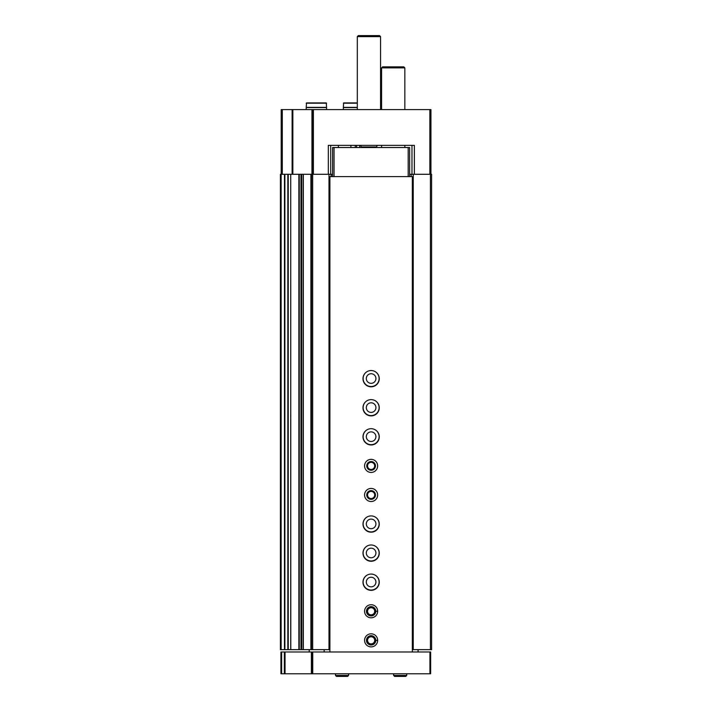 <?xml version="1.0" encoding="UTF-8"?>
<svg xmlns="http://www.w3.org/2000/svg" width="712" height="712" viewBox="0 0 712 712"><rect width="100%" height="100%" fill="white"/><g stroke="black" fill="none" stroke-linecap="round" stroke-linejoin="round"><path stroke-width="1.07" d="M411.171 176.612L411.171 174.289L409.64 174.289M371.103 370.534A7.992 7.992 0 0 0 363.12 378.535A7.992 7.992 0 0 0 371.121 386.527A7.992 7.992 0 0 0 379.113 378.535A7.992 7.992 0 0 0 371.13 370.534M371.103 399.61A7.992 7.992 0 0 0 363.12 407.611A7.992 7.992 0 0 0 371.121 415.603A7.992 7.992 0 0 0 379.113 407.611A7.992 7.992 0 0 0 371.13 399.61M371.103 428.686A7.992 7.992 0 0 0 363.12 436.687A7.992 7.992 0 0 0 371.121 444.68A7.992 7.992 0 0 0 379.113 436.678A7.992 7.992 0 0 0 371.13 428.686M371.103 515.906A7.992 7.992 0 0 0 363.12 523.907A7.992 7.992 0 0 0 371.121 531.9A7.992 7.992 0 0 0 379.113 523.907A7.992 7.992 0 0 0 371.13 515.906M371.103 544.983A7.992 7.992 0 0 0 363.12 552.984A7.992 7.992 0 0 0 371.121 560.976A7.992 7.992 0 0 0 379.113 552.975A7.992 7.992 0 0 0 371.13 544.983M371.103 574.059A7.992 7.992 0 0 0 363.12 582.06A7.992 7.992 0 0 0 371.121 590.052A7.992 7.992 0 0 0 379.113 582.051A7.992 7.992 0 0 0 371.13 574.059M414.357 174.289L414.357 145.355L328.312 145.355L328.312 174.289M281.204 174.289L281.204 109.595L430.938 109.595L430.938 174.289M356.587 145.355L356.587 147.535M332.593 174.289L290.727 174.289L290.799 649.656L301.63 649.656L301.63 174.289M312.319 109.595L312.319 174.289M288.244 649.656L280.403 649.656L280.403 174.289L290.727 174.289L290.727 649.656L288.244 649.656L288.244 174.289M311.518 174.289L311.518 649.656L303.143 649.656L303.178 174.289L303.143 649.656L301.63 649.656M311.518 649.656L312.675 649.656L312.675 174.289M312.675 649.656L328.997 649.656L328.997 174.289M328.997 649.656L329.905 649.656M331.071 176.612L331.071 174.289M331.285 176.612L331.285 174.289M355.27 145.355L355.27 147.535M411.171 174.289L431.597 174.289L431.597 649.656L430.431 649.656L430.431 174.289M412.328 649.656L413.245 649.656L413.245 174.289M413.245 649.656L430.431 649.656M330.706 145.355L330.706 174.289M411.972 145.355L411.972 174.289M371.121 586.848A4.797 4.797 0 0 1 366.965 579.657A4.797 4.797 0 0 1 375.277 579.657A4.797 4.797 0 0 1 371.121 586.848M371.121 557.781A4.797 4.797 0 0 1 366.965 550.581A4.797 4.797 0 0 1 375.277 550.581A4.797 4.797 0 0 1 371.121 557.781M371.121 528.704A4.797 4.797 0 0 1 366.965 521.504A4.797 4.797 0 0 1 375.277 521.504A4.797 4.797 0 0 1 371.121 528.704M371.121 441.476A4.797 4.797 0 0 1 366.965 434.284A4.797 4.797 0 0 1 375.277 434.284A4.797 4.797 0 0 1 371.121 441.476M371.121 412.408A4.797 4.797 0 0 1 366.965 405.208A4.797 4.797 0 0 1 375.277 405.208A4.797 4.797 0 0 1 371.121 412.408M371.121 383.332A4.797 4.797 0 0 1 366.965 376.132A4.797 4.797 0 0 1 375.277 376.132A4.797 4.797 0 0 1 371.121 383.332M357.308 109.595L357.308 36.615L380.564 36.615L380.564 109.595M357.308 36.615L358.323 35.6L379.549 35.6L380.564 36.615M357.308 102.911L343.647 102.911L357.308 102.911M357.308 107.37L343.353 107.37L343.647 102.911M357.308 107.583L343.353 107.583L343.353 109.595M326.274 102.911L306.498 102.911L326.274 102.911L326.559 107.37L306.213 107.37L306.498 102.911M326.559 109.595L326.559 107.583L306.213 107.583L306.213 109.595M284.346 651.978L430.644 651.978L430.644 673.783L280.92 673.783L280.92 651.978L284.346 651.978L284.346 673.783M312.025 651.978L312.025 673.783M309.213 651.978L309.213 649.656M418.077 649.656L418.077 651.978M324.165 649.656L324.165 651.978M412.328 651.978L412.328 176.612L329.905 176.612L329.905 651.978M371.121 386.821A8.144 8.144 0 0 1 364.072 374.61A8.144 8.144 0 0 1 378.17 374.61A8.144 8.144 0 0 1 371.121 386.821M371.121 415.897A8.144 8.144 0 0 1 364.072 403.686A8.144 8.144 0 0 1 378.17 403.686A8.144 8.144 0 0 1 371.121 415.897M371.121 444.964A8.144 8.144 0 0 1 364.072 432.754A8.144 8.144 0 0 1 378.17 432.754A8.144 8.144 0 0 1 371.121 444.964M371.121 472.439A6.542 6.542 0 0 1 365.452 462.631A6.542 6.542 0 0 1 376.782 462.631A6.542 6.542 0 0 1 371.121 472.439M371.121 501.515A6.542 6.542 0 0 1 365.452 491.707A6.542 6.542 0 0 1 376.782 491.707A6.542 6.542 0 0 1 371.121 501.515M371.121 532.193A8.144 8.144 0 0 1 364.072 519.982A8.144 8.144 0 0 1 378.17 519.982A8.144 8.144 0 0 1 371.121 532.193M371.121 561.27A8.144 8.144 0 0 1 364.072 549.05A8.144 8.144 0 0 1 378.17 549.05A8.144 8.144 0 0 1 371.121 561.27M371.121 590.337A8.144 8.144 0 0 1 364.072 578.126A8.144 8.144 0 0 1 378.17 578.126A8.144 8.144 0 0 1 371.121 590.337M377.663 611.19A6.542 6.542 0 0 1 377.663 611.35L375.767 611.288L377.663 611.35A6.542 6.542 0 0 1 367.828 616.921A6.542 6.542 0 0 1 367.828 605.618A6.542 6.542 0 0 1 377.663 611.19L375.767 611.261A4.655 4.655 0 0 0 368.789 607.247A4.655 4.655 0 0 0 368.789 615.302A4.655 4.655 0 0 0 375.767 611.288A4.655 4.655 0 0 1 368.789 615.302A4.655 4.655 0 0 1 368.789 607.247A4.655 4.655 0 0 1 375.767 611.261L377.663 611.19A6.542 6.542 0 0 0 367.828 605.618A6.542 6.542 0 0 0 367.828 616.921A6.542 6.542 0 0 0 377.663 611.35M377.663 640.266A6.542 6.542 0 0 1 377.663 640.426L375.767 640.364L377.663 640.426A6.542 6.542 0 0 1 367.828 645.998A6.542 6.542 0 0 1 367.828 634.695A6.542 6.542 0 0 1 377.663 640.266L375.767 640.337A4.655 4.655 0 0 0 368.789 636.323A4.655 4.655 0 0 0 368.789 644.378A4.655 4.655 0 0 0 375.767 640.364L377.663 640.266A6.542 6.542 0 0 0 367.828 634.695A6.542 6.542 0 0 0 367.828 645.998A6.542 6.542 0 0 0 377.663 640.426M332.593 176.612L332.593 147.535L409.64 147.535L409.64 176.612M408.19 147.535L408.19 176.612M334.053 147.535L334.053 176.612M371.121 644.707A4.361 4.361 0 0 1 367.339 638.166A4.361 4.361 0 0 1 374.895 638.166A4.361 4.361 0 0 1 371.121 644.707M371.121 643.924A3.578 3.578 0 0 1 368.024 638.557A3.578 3.578 0 0 1 374.209 638.557A3.578 3.578 0 0 1 371.121 643.924M371.121 615.631A4.361 4.361 0 0 1 367.339 609.089A4.361 4.361 0 0 1 374.895 609.089A4.361 4.361 0 0 1 371.121 615.631M371.121 614.848A3.578 3.578 0 0 1 368.024 609.49A3.578 3.578 0 0 1 374.209 609.49A3.578 3.578 0 0 1 371.121 614.848M371.121 499.334A4.361 4.361 0 0 1 367.339 492.793A4.361 4.361 0 0 1 374.895 492.793A4.361 4.361 0 0 1 371.121 499.334M371.121 498.551A3.578 3.578 0 0 1 368.024 493.185A3.578 3.578 0 0 1 374.209 493.185A3.578 3.578 0 0 1 371.121 498.551M371.121 470.258A4.361 4.361 0 0 1 367.339 463.717A4.361 4.361 0 0 1 374.895 463.717A4.361 4.361 0 0 1 371.121 470.258M371.121 469.475A3.578 3.578 0 0 1 368.024 464.117A3.578 3.578 0 0 1 374.209 464.117A3.578 3.578 0 0 1 371.121 469.475M381.588 109.595L381.588 67.871L404.843 67.871L404.843 109.595M381.588 67.871L382.602 66.857L403.829 66.857L404.843 67.871M406.73 675.457L406.73 673.783L406.73 675.457L405.787 676.4L406.73 675.457L393.647 675.457L394.599 676.4L395.543 675.457M348.586 675.457L348.586 673.783L348.586 675.457L347.643 676.4L348.586 675.457L335.503 675.457L336.447 676.4L337.39 675.457M429.852 109.595L429.852 174.289M313.405 109.595L313.405 174.289M359.711 145.355L359.711 147.535M282.299 109.595L282.299 174.289M292.125 109.595L292.125 174.289M292.855 109.595L292.855 174.289M311.954 109.595L311.954 174.289M281.133 649.656L281.133 174.289M284.471 649.656L284.471 174.289M284.88 649.656L284.88 174.289M287.826 649.656L287.826 174.289M298.862 649.656L298.862 174.289M299.262 649.656L299.262 174.289M300.98 649.656L300.98 174.289L301.016 649.656M303.321 649.656L303.321 174.289M310.904 649.656L310.904 174.289M350.909 145.355L350.909 147.535M338.414 145.355L338.414 147.535M360.824 145.355L361.162 146.957L376.71 146.957L377.048 145.355M357.308 103.196L343.353 103.196M326.559 103.196L306.213 103.196M429.923 651.978L429.923 673.783M281.64 651.978L281.64 673.783M285.031 651.978L285.031 673.783M311.393 651.978L311.393 673.783M312.755 651.978L312.755 673.783M375.767 640.337A4.655 4.655 0 0 0 368.789 636.323A4.655 4.655 0 0 0 368.789 644.378A4.655 4.655 0 0 0 375.767 640.364M361.162 146.957L361.874 147.535M376.71 146.957L375.998 147.535M404.843 147.535L404.843 145.355M381.588 147.535L381.588 145.355M393.647 673.783L393.647 675.457M405.787 676.4L394.599 676.4M335.503 673.783L335.503 675.457M347.643 676.4L336.447 676.4"/></g></svg>

